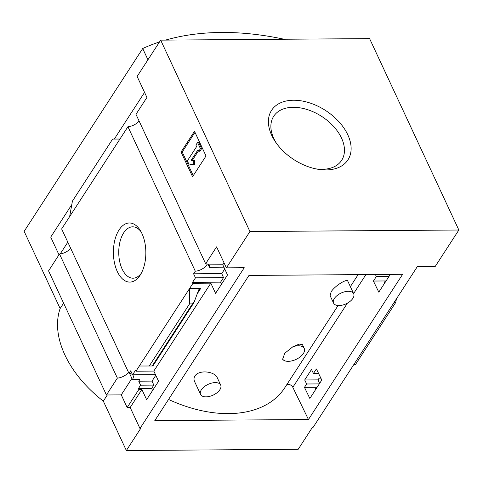<?xml version="1.0" encoding="UTF-8"?>
<svg xmlns="http://www.w3.org/2000/svg" width="483" height="483" viewBox="0 0 483 483"><rect width="100%" height="100%" fill="white"/><g stroke="black" fill="none" stroke-linecap="round" stroke-linejoin="round"><path stroke-width="0.72" d="M353.677 293.742A11.085 5.935 -25 0 1 352.892 298.361A11.085 5.935 -25 0 1 342.495 305.093A11.085 5.935 -25 0 1 333.578 303.113A11.085 5.935 -25 0 1 334.357 298.494A11.085 5.935 -25 0 1 344.753 291.762A11.085 5.935 -25 0 1 353.677 293.742L347.724 280.979C347.289 278.606 335.54 285.145 331.187 291.696L330.118 295.674M217.205 377.615C214.633 371.409 199.177 369.453 194.915 375.967C193.816 377.791 193.719 379.686 194.631 381.655L200.584 394.418A11.085 5.935 -25 0 1 201.363 389.799A11.085 5.935 -25 0 1 211.759 383.067A11.085 5.935 -25 0 1 220.683 385.048A11.085 5.935 -25 0 1 219.898 389.66A11.085 5.935 -25 0 1 209.501 396.398A11.085 5.935 -25 0 1 200.584 394.418M338.1 305.528L284.759 387.783A116.518 74.823 -147 0 1 168.537 399.453M304.248 348.448L302.479 344.663L299.225 344.089L292.843 346.776A12.093 6.472 -25 0 1 304.248 348.448A12.093 6.472 -25 0 1 297.945 358.41A12.093 6.472 -25 0 1 283.998 360.415L282.609 359.292L284.753 353.278L292.843 346.776M160.676 40.143L369.598 38.616L458.85 230.017L249.928 231.544L160.676 40.143L137.13 76.453L146.923 97.445L135.977 114.32L205.649 263.736A9.678 5.174 155 0 1 208.946 264.853L222.766 264.75L227.517 274.936L215.575 293.35L210.829 283.165L192.965 283.292L192.536 282.368L220.586 282.163L223.526 277.622L221.733 273.607L224.74 268.977M375.382 274.501L376.354 276.505L373.407 281.046L378.805 292.155L390.318 274.392M207.998 264.261L209.399 267.274L223.895 267.165M209.399 267.274A9.678 5.174 155 0 0 209.29 264.925A9.678 5.174 155 0 0 209.254 264.847M139.056 120.919A9.678 5.174 -25 0 1 127.935 126.721L195.301 271.198L193.605 273.813L221.733 273.607M195.301 271.198A9.678 5.174 155 0 0 207.261 263.996M193.605 273.813L195.476 277.828L223.526 277.622M376.354 276.505L389.014 276.415M195.476 277.828L192.536 282.368M373.407 281.046L386.068 280.949M221.504 284.215L220.586 282.163M384.625 283.177L384.027 281.897L385.464 281.885M155.484 374.645L132.583 374.814L135.524 370.274L135.958 371.204L153.817 371.071L158.569 381.256L146.627 399.67L141.875 389.479L138.844 389.503L138.41 388.58L151.638 388.483L153.823 385.108L152.024 381.099L155.786 375.297M313.455 373.492L311.505 369.477L304.695 379.976L306.645 383.991L304.459 387.36L309.851 398.475L321.793 380.061L316.401 368.952L313.455 373.492L318.581 373.45M138.41 388.58L140.601 385.205L153.823 385.108M140.601 385.205L138.73 381.196L152.024 381.099M304.695 379.976L317.995 379.88L319.088 378.195L320.881 378.183M306.645 383.991L319.305 383.9M319.631 383.393L317.995 379.88M304.459 387.36L317.12 387.269M152.55 390.536L151.638 388.483M315.677 389.491L315.079 388.217L316.516 388.205M132.583 374.814L130.712 370.799L129.015 373.413A9.678 5.174 155 0 1 132.559 374.76M138.73 381.196L139.822 379.505L132.408 379.56A9.678 5.174 155 0 0 133.091 375.533A9.678 5.174 155 0 0 132.608 374.814M135.958 371.204L192.965 283.292M210.829 283.165L153.817 371.071M189.602 288.478L200.723 288.399L198.712 289.812L194.136 302.147L192.463 303.892L189.541 303.916L189.602 288.478M141.875 389.479L130.187 407.507L139.979 428.499L140.65 428.493L126.359 450.536L103.326 401.138A100.796 64.722 -147 0 1 60.14 308.528L24.15 231.351L142.708 48.529A272.249 174.822 -147 0 1 159.511 41.949M138.844 389.503L127.156 407.525L130.187 407.507M117.297 271.543A29.554 16.223 89.6 0 1 118.124 231.496A29.554 16.223 89.6 0 1 140.118 230.18A29.554 16.223 89.6 0 1 140.444 274.742A29.554 16.223 89.6 0 1 117.297 271.543M127.935 126.721L61.643 228.936L129.015 373.413M205.649 263.736L216.595 246.861L226.382 267.854L244.241 267.721L139.979 428.499M224.027 262.8L222.766 264.75M458.85 230.017L435.304 266.32L417.445 266.453L313.183 427.232L312.507 427.232L298.21 449.275L126.359 450.536M70.627 248.196A9.678 5.174 -25 0 1 59.506 253.998L117.375 378.098A9.678 5.174 155 0 0 128.496 372.296M129.565 373.462L132.408 379.56M131.895 378.461L121.257 394.871L127.156 407.525M394.122 302.418L395.764 302.406L396.386 298.929M353.864 364.502L355.506 364.49L395.764 302.406M308.456 419.522L154.795 420.645L248.968 275.431L402.629 274.302L308.456 419.522L292.819 387.318L347.398 303.161M226.382 267.854L249.928 231.544M144.568 92.392L114.308 139.05M71.786 204.623L50.727 237.099L58.98 254.801M59.506 253.998L48.56 270.878L106.429 394.979L117.375 378.098M106.429 394.979L121.257 394.871M60.194 253.931L67.819 242.176M193.719 303.004L152.894 365.969L149.277 365.999L189.541 303.916M149.277 365.999L139.321 366.017M69.649 216.601L72.408 201.145L112.666 139.062L119.959 139.019M112.666 139.062L119.929 139.062M206.018 155.973L192.56 176.718L181.047 152.024L194.498 131.279L206.018 155.973M107.323 394.973L103.326 401.138M63.617 303.167L60.14 308.528M147.949 59.771L142.708 48.529M165.476 40.113A272.249 174.822 -147 0 1 284.131 39.244M347.802 134.805A45.511 29.221 33 0 0 289.897 100.428A45.511 29.221 33 0 0 275.588 142.093A45.511 29.221 33 0 0 317.301 169.147A45.511 29.221 33 0 0 347.802 134.805M181.047 152.024L182.224 152.012L193.248 175.661M198.755 151.251L198.036 149.706L191.165 160.302L193.369 160.652L193.2 164.667L188.787 163.972L187.344 160.881L196.593 146.621L195.875 145.075L197.553 142.485L198.736 142.473L201.616 148.649L200.433 148.655L198.755 151.251L199.932 151.239L201.616 148.649M193.2 164.667L194.377 164.661L194.546 160.646L192.343 160.296L198.525 150.762M197.553 142.485L200.433 148.655M191.165 160.302L192.343 160.296M193.369 160.652L194.546 160.646M194.987 132.33L182.224 152.012M141.35 273.161A25.69 14.104 89.6 0 1 133.326 278.196A25.69 14.104 89.6 0 1 122.133 269.037A25.69 14.104 89.6 0 1 120.062 241.47A25.69 14.104 89.6 0 1 132.952 226.829A25.69 14.104 89.6 0 1 141.048 231.749M315.791 168.851A40.494 26.004 33 0 0 341.258 160.905A40.494 26.004 33 0 0 341.511 138.06A40.494 26.004 33 0 0 307.019 109.496A40.494 26.004 33 0 0 273.342 116.856A40.494 26.004 33 0 0 276.475 143.354M286.854 384.553A4.033 2.59 -147 0 1 292.819 387.318M283.998 360.415A12.093 6.472 -25 0 1 282.501 359.008M196.992 294.159L200.723 288.399M152.205 365.975L192.463 303.892M353.604 293.592L365.933 274.573M350.356 286.63L358.138 274.628M217.217 377.609L220.683 385.048M330.112 295.681L333.578 303.113"/></g></svg>
